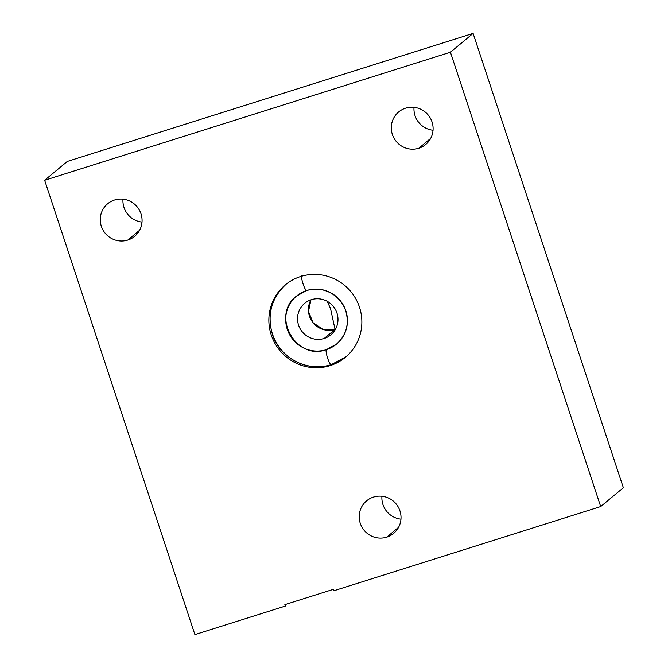 <?xml version="1.0" encoding="UTF-8"?>
<svg xmlns="http://www.w3.org/2000/svg" width="668" height="668" viewBox="0 0 668 668"><rect width="100%" height="100%" fill="white"/><g stroke="black" fill="none" stroke-linecap="round" stroke-linejoin="round"><path stroke-width="1" d="M600.691 506.561L450.432 52.221L473.094 33.4L623.353 487.732L600.691 506.561L450.432 52.221L44.647 180.268L67.309 161.439L44.647 180.268L194.906 634.6L44.647 180.268L450.432 52.221L473.094 33.4L67.309 161.439L473.094 33.4L623.353 487.732L600.691 506.561L333.841 590.762L600.691 506.561M284.86 604.64L333.365 589.335L333.841 590.762L333.365 589.335L284.86 604.64L285.328 606.068L284.86 604.64M194.906 634.6L285.328 606.068L194.906 634.6M418.819 148.238A21.151 20.733 50.3 0 1 392.366 134.46A21.151 20.733 50.3 0 1 405.576 108.174A21.151 20.733 50.3 0 1 432.029 121.952A21.151 20.733 50.3 0 1 418.819 148.238L430.668 138.393L418.819 148.238A21.151 20.733 -129.7 0 0 425.716 144.48A21.151 20.733 -129.7 0 0 430.417 118.278A21.151 20.733 -129.7 0 0 405.576 108.174A21.151 20.733 -129.7 0 0 398.687 111.932A21.151 20.733 -129.7 0 0 393.978 138.134A21.151 20.733 -129.7 0 0 418.819 148.238M127.788 240.071A21.151 20.733 50.3 0 1 101.336 226.293A21.151 20.733 50.3 0 1 114.537 200.008A21.151 20.733 50.3 0 1 140.99 213.785A21.151 20.733 50.3 0 1 127.788 240.071L139.637 230.226L127.788 240.071A21.151 20.733 -129.7 0 0 134.677 236.313A21.151 20.733 -129.7 0 0 139.387 210.111A21.151 20.733 -129.7 0 0 114.537 200.008A21.151 20.733 -129.7 0 0 107.648 203.765A21.151 20.733 -129.7 0 0 102.947 229.967A21.151 20.733 -129.7 0 0 127.788 240.071M386.739 537.147A21.151 20.733 50.3 0 1 360.286 523.378A21.151 20.733 50.3 0 1 373.495 497.092A21.151 20.733 50.3 0 1 399.948 510.861A21.151 20.733 50.3 0 1 386.739 537.147L398.587 527.311L386.739 537.147A21.151 20.733 -129.7 0 0 393.627 533.39A21.151 20.733 -129.7 0 0 398.337 507.187A21.151 20.733 -129.7 0 0 373.495 497.092A21.151 20.733 -129.7 0 0 366.598 500.85A21.151 20.733 -129.7 0 0 361.897 527.052A21.151 20.733 -129.7 0 0 386.739 537.147M300.625 276.527A47.052 46.125 50.3 0 1 359.467 307.163A47.052 46.125 50.3 0 1 330.092 365.63A47.052 46.125 50.3 0 1 271.25 334.994A47.052 46.125 50.3 0 1 300.625 276.527A47.052 46.125 -129.7 0 0 285.303 284.885A47.052 46.125 -129.7 0 0 274.832 343.168A47.052 46.125 -129.7 0 0 330.092 365.63A47.052 46.125 -129.7 0 0 345.423 357.271A47.052 46.125 -129.7 0 0 355.885 298.988A47.052 46.125 -129.7 0 0 300.625 276.527M414.018 107.339A21.151 20.733 -129.7 0 0 433.039 130.252A21.151 20.733 50.3 0 1 414.018 107.339M122.987 199.173A21.151 20.733 -129.7 0 0 142.008 222.085A21.151 20.733 50.3 0 1 122.987 199.173M381.937 496.257A21.151 20.733 -129.7 0 0 400.959 519.161A21.151 20.733 50.3 0 1 381.937 496.257M331.253 364.67L330.092 365.63L331.253 364.67M324.172 338.467A20.474 20.073 -129.7 0 0 336.956 313.025A20.474 20.073 -129.7 0 0 311.355 299.698A20.474 20.073 -129.7 0 0 298.571 325.141A20.474 20.073 -129.7 0 0 330.844 334.835A20.474 20.073 -129.7 0 0 311.355 299.698A20.474 20.073 -129.7 0 0 300.124 328.698A20.474 20.073 -129.7 0 0 324.172 338.467L335.052 329.441L324.172 338.467M327.153 301.276L330.51 308.499L335.052 329.441A20.474 20.073 50.3 0 1 310.954 299.823L308.482 311.522L313.067 322.711L323.087 329.474L335.052 329.441L330.51 308.499L327.153 301.276M285.904 284.393A47.052 46.125 -129.7 0 0 276.235 342.517A47.052 46.125 -129.7 0 0 331.295 364.628A47.052 46.125 50.3 0 1 276.235 342.517A47.052 46.125 50.3 0 1 285.904 284.393M306.779 290.496A7.907 1.453 -107.5 0 1 306.679 290.555A7.907 1.453 -107.5 0 1 303.013 283.733A7.907 1.453 -107.5 0 1 301.827 275.533A7.907 1.453 72.5 0 0 303.013 283.733A7.907 1.453 72.5 0 0 306.679 290.555A7.907 1.453 72.5 0 0 306.779 290.496A31.237 30.628 50.3 0 1 343.469 305.41A31.237 30.628 50.3 0 1 336.522 344.112L326.443 349.606A7.907 1.453 72.5 0 0 326.343 349.665A31.237 30.628 50.3 0 1 289.653 334.751A31.237 30.628 50.3 0 1 296.6 296.049A31.237 30.628 -129.7 0 0 289.653 334.751A31.237 30.628 -129.7 0 0 326.343 349.665A7.907 1.453 72.5 0 0 327.529 357.864A7.907 1.453 72.5 0 0 331.194 364.686A7.907 1.453 72.5 0 0 331.295 364.628A47.052 46.125 -129.7 0 0 346.016 356.77L331.194 364.686A7.907 1.453 -107.5 0 1 327.529 357.864A7.907 1.453 -107.5 0 1 326.343 349.665A7.907 1.453 -107.5 0 1 326.443 349.606A7.907 1.453 -107.5 0 1 326.552 349.598M306.57 290.563A31.237 30.628 -129.7 0 0 296.6 296.049C270.448 315.104 296.058 361.271 326.443 349.606M336.522 344.112A31.237 30.628 50.3 0 1 326.343 349.665A31.237 30.628 -129.7 0 0 336.522 344.112C346.233 335.286 349.347 324.356 345.874 311.338C343.302 303.606 338.526 297.636 331.537 293.436C323.546 288.96 315.263 288 306.679 290.555L296.6 296.049M331.295 364.628A7.907 1.453 -107.5 0 1 331.194 364.686C307.814 372.719 279.742 358.165 272.41 334.301C266.782 314.461 271.475 297.661 286.505 283.883"/></g></svg>
